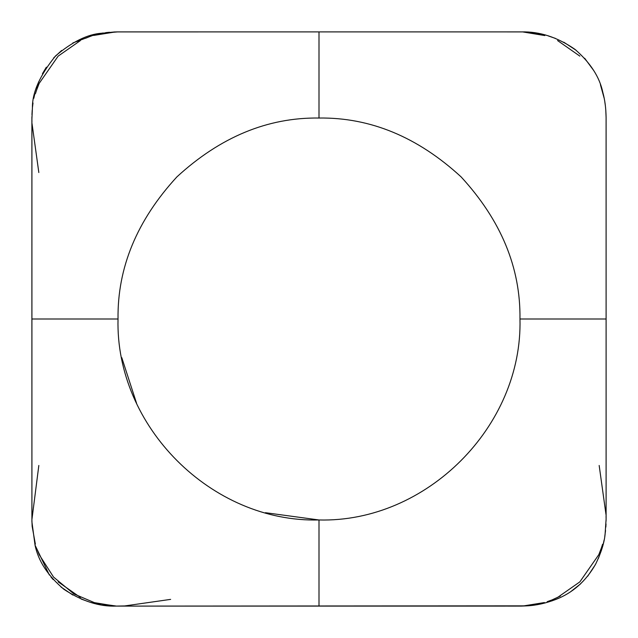 <?xml version="1.0" encoding="UTF-8"?>
<svg xmlns="http://www.w3.org/2000/svg" width="638" height="638" viewBox="0 0 638 638"><rect width="100%" height="100%" fill="white"/><g stroke="black" fill="none" stroke-linecap="round" stroke-linejoin="round"><path stroke-width="0.96" d="M265.424 512.697L319 519.97L319 606.1L521.509 606.084M522.682 606.052L544.429 602.551M557.564 597.455L579.846 581.88M579.846 581.872L598.811 554.653L601.746 546.989M606.1 357.328L606.1 395.983M606.1 502.864L606.1 514.954M606.1 515.687L606.1 516.421M516.549 606.1L515.791 606.1M505.065 606.1L502.369 606.1M395.408 606.1L357.543 606.1M606.1 118.15L606.1 518.734M606.1 516.533L606.1 319L519.97 319C520.656 267.713 501.037 220.341 461.107 176.893C417.659 136.963 370.287 117.344 319 118.03C267.713 117.344 220.341 136.963 176.893 176.893C136.963 220.341 117.344 267.713 118.03 319L31.9 319L31.916 521.222M118.03 319C115.263 426.383 211.609 522.737 319 519.97C426.391 522.737 522.737 426.383 519.97 319M606.1 315.02L606.1 135.36M519.89 31.9L521.429 31.916M522.937 31.956L544.828 35.569M557.596 40.561L579.846 56.12M606.084 116.602L606.1 118.03M516.589 31.9L515.687 31.9M395.377 31.9L357.535 31.9M121.778 357.639L136.604 403.383M115.071 606.044L93.172 602.432M80.404 597.439L58.154 581.872M31.9 360.486L31.9 384.905M31.9 507.298L31.9 514.531M31.9 515.847L31.9 516.357M121.571 606.1L122.313 606.1M132.592 606.1L136.365 606.1M251.197 606.1L278.016 606.1M316.145 606.1L329.599 606.1M118.03 606.1L526.988 605.853C536.111 605.422 545.729 603.285 555.842 599.441C572.836 592.83 586.139 580.987 595.748 563.912C601.148 552.675 604.258 542.842 605.079 534.397L606.1 519.212L606.1 244.418M319 118.03L319 31.9L118.158 31.9M519.97 31.9L117.663 31.908L101.482 33.24C87.462 34.285 72.174 41.829 55.626 55.857C39.995 75.101 32.259 92.398 32.418 107.75L31.9 119.354L31.9 316.129M118.971 31.9L119.864 31.9M121.962 31.9L124.203 31.9M134.817 31.9L314.885 31.9M118.03 31.9L116.555 31.916M115.319 31.948L93.571 35.449M80.436 40.545L58.154 56.12L39.189 83.347L36.254 91.011M31.916 116.778L31.924 521.964L35.066 545.179L49.349 574.99M31.9 278.878L31.9 230.43M31.9 171.128L31.9 161.996M31.9 130.702L31.9 121.946M345.461 606.1L363.668 606.1M380.511 606.1L392.872 606.1M396.358 606.1L502.281 606.1M507.888 606.1L515.847 606.1M517.282 606.1L517.896 606.1M518.487 606.1L519.563 606.1M520.353 606.092L520.967 606.092M521.118 606.092L526.924 605.861M529.261 605.677L533.36 605.223M536.973 604.68L539.453 604.234M542.26 603.636L545.626 602.806M551.854 600.916L559.191 598.021M570.579 591.777L580.676 583.794M587.734 576.154L595.27 564.813M598.324 558.577L601.53 550.06M603.428 543.209L604.114 540.043M604.776 536.399L605.558 530.513M605.853 527.076L606.012 523.997M606.1 518.439L606.1 517.585M599.17 465.469L606.004 514.619M606.052 516.294L606.084 517.896M606.1 519.26L606.1 519.675M606.092 520.935L606.092 520.536M602.623 544.166L600.948 549.31M560.355 596.044L552.197 599.84M551.854 599.975L547.189 601.682M543.097 602.934L534.748 604.824M533.129 605.087L523.846 606.004M606.1 241.411L606.1 121.348M606.1 120.909L606.1 120.207M606.1 119.713L606.1 118.189M606.1 117.871L605.789 110.055M605.358 105.709L604.808 101.809M604.178 98.252L600.414 84.647M593.93 70.818L584.655 58.249M576.194 50.314L563.745 42.188M555.443 38.4L548.449 35.991M543.6 34.675L540.769 34.037M538.129 33.519L534.78 32.969M530.999 32.49L527.14 32.155M521.278 31.916L520.488 31.908M518.933 31.9L518.447 31.9M517.817 31.9L516.429 31.9M515.839 31.9L505.432 31.9M497.823 31.9L521.35 31.916C539.469 31.382 557.309 37.163 574.854 49.27C590.302 62.612 599.64 77.031 602.862 92.534C604.904 99.935 605.98 108.261 606.092 117.52L606.1 319M50.984 577.039L53.233 579.631M61.041 587.064L72.82 595.031M81.122 599.018L88.546 601.706M91.346 602.535L93.89 603.197M97.024 603.923L100.708 604.625M104.72 605.239L108.915 605.693M112.703 605.956L115.669 606.068M116.626 606.084L117.033 606.092M117.719 606.1L118.293 606.1M118.804 606.1L134.522 606.1M136.173 606.1L254.091 606.1M282.73 606.1L295.083 606.1M170.633 599.377L124.665 605.94L116.451 606.084L95.453 603.085L73.888 593.922L53.536 577.055L39.189 554.653L37.052 549.302M35.353 544.102L32.139 526.294L31.9 519.731L38.83 465.469M31.9 312.548L31.924 521.948L35.034 545.083C38.264 561.041 47.906 575.795 63.967 589.352C82.047 601.211 99.52 606.786 116.403 606.084L319 606.1M113.995 606.004L102.566 604.696M100.804 604.361L95.269 603.038M524.005 31.996L535.449 33.304M537.164 33.639L542.739 34.962M606.084 116.898L606.092 117.376M231.602 31.9L127.241 31.9M124.849 31.9L120.606 31.9M120.008 31.9L117.775 31.9M117.456 31.908L116.977 31.908M116.642 31.916L114.058 31.98M109.505 32.259L105.709 32.642M103.069 33.001L98.627 33.75M95.58 34.396L72.852 42.945M61.647 50.442L53.712 57.843M46.367 67.173L42.427 73.745M38.687 81.776L36.318 88.411M34.651 94.48L33.822 98.284M33.009 102.981L32.442 107.479M32.195 110.246L31.964 114.712M31.908 117.089L31.9 118.54M31.9 118.772L31.9 119.322M31.9 119.561L31.9 253.733M31.9 275.265L31.9 295.099M38.83 172.531L31.996 123.381M31.948 121.706L31.916 120.103M31.9 118.931L31.9 118.237M35.377 93.834L37.052 88.69M78.019 41.765L79.072 41.223M85.468 38.296L88.1 37.267M94.895 35.066L103.252 33.176M104.871 32.913L114.154 31.996"/></g></svg>
